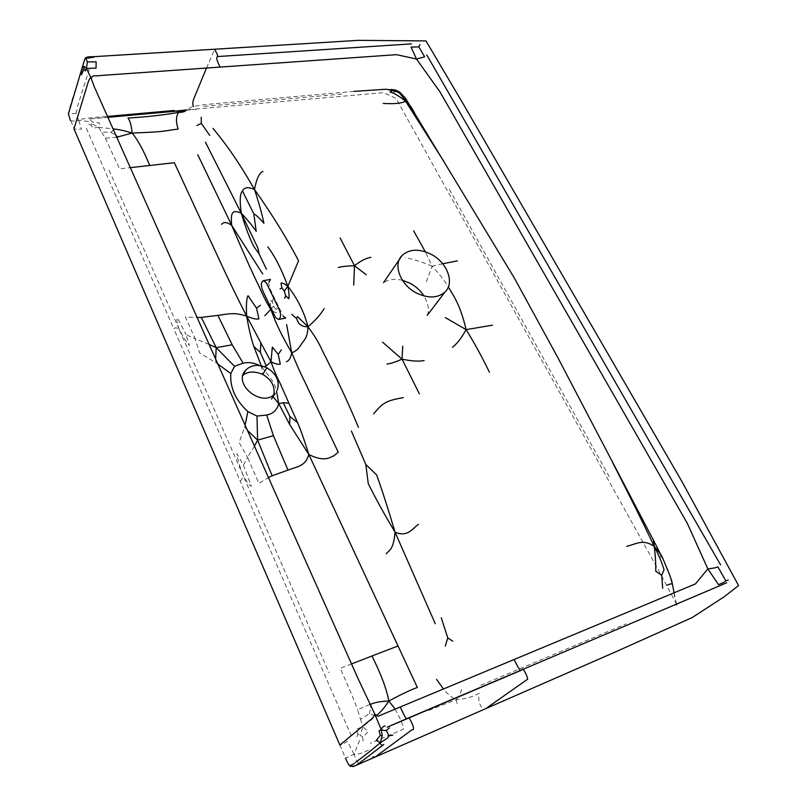 <?xml version="1.0" encoding="UTF-8"?>
<svg xmlns="http://www.w3.org/2000/svg" width="807" height="807" viewBox="0 0 807 807"><rect width="100%" height="100%" fill="white"/><g stroke="black" fill="none" stroke-linecap="round" stroke-linejoin="round"><path stroke-width="0.61" stroke-dasharray="4.04 3.03" d="M442.7 263.788L432.098 266.139L425.309 251.784M426.338 281.835L432.098 266.139C439.321 274.027 444.748 280.957 448.379 286.939M432.098 266.139C420.457 261.428 411.469 258.613 405.144 257.675M209.104 344.418L195.123 338.698L185.398 317.03L197.11 317.514M215.63 359.065L215.873 362.706L199.611 352.952L195.123 338.698L186.024 334.633L189.443 345.507C187.274 343.52 183.814 338.042 179.063 329.085C176.804 322.104 176.279 318.351 177.5 317.837L186.024 334.633M254.437 446.12L247.547 457.357L258.876 483.343L268.459 477.573M247.406 430.353L244.571 427.125L239.165 442.579L247.547 457.357L243.381 465.165L236.955 453.766C236.824 456.5 238.801 463.541 242.897 474.879L329.044 672.806M90.455 120.061L92.563 122.059L99.432 123.027L98.747 127.375L113.02 128.858M113.505 129.957L110.993 132.328L101.521 132.136L98.747 127.375L91.665 123.693L92.563 122.059M98.747 127.375L93.158 128.101L90.979 125.156L91.665 123.693M90.979 125.156L88.79 124.167M259.45 365.521L261.942 367.145L264.071 366.6M261.317 365.823L262.739 374.398M676.599 604.342L657.977 569.217L396.055 98.444L383.698 92.634L186.8 109.823M395.329 89.97L397.407 91.02C399.142 91.756 401.331 94.227 403.944 98.434M404.932 97.435L414.435 112.627M408.635 103.417L408.403 106.1M110.993 132.328L115.915 135.364M479.287 693.284C472.055 697.107 464.318 699.255 456.076 699.73L428.88 710.362M461.443 689.329C460.938 692.729 459.143 696.199 456.076 699.73C451.325 697.288 447.108 693.707 443.457 688.996M358.52 763.18C356.976 761.939 355.504 758.943 354.112 754.172C356.714 754.898 361.778 753.415 369.313 749.713M363.009 741.038L362.706 736.912L368.325 731.757L362.908 726.693L376.476 715.597M362.706 736.912L360.043 735.338L362.908 726.693L356.724 729.014L357.804 733.946L360.043 735.338M357.804 733.946L356.916 736.841M456.076 699.73C457.297 703.462 457.64 705.611 457.115 706.196M243.381 465.165L251.391 486.157C249.877 486.197 247.043 482.445 242.897 474.879L179.063 329.085C176.41 327.541 174.665 327.46 173.818 328.842L240.042 480.679C241.515 480.568 242.463 478.632 242.897 474.879M670.395 576.934L666.774 569.066M652.288 537.946L661.125 554.903M660.287 553.451L661.195 558.706M369.687 704.531L357.592 709.716L360.447 719.259L369.384 713.701L375.951 716.061M360.447 719.259L362.908 726.693M369.384 713.701L370.857 707.013M270.426 307.074L270.264 300.305L272.241 301.848L273.523 306.075L271.293 308.91M272.241 301.848L273.149 298.943M273.523 306.075L275.762 309.283L276.216 312.884L272.171 310.766M275.762 309.283L277.719 308.577M81.507 69.826L89.143 69.745L77.684 105.899L76.11 113.505L78.703 120.384C79.994 118.881 89.587 117.56 107.482 116.44M275.207 393.302L273.331 396.207M174.958 111.134L175.462 111.235M70.37 120.465L70.391 120.495C71.672 121.211 74.446 121.181 78.703 120.384L88.457 121.464M109.106 170.317L179.063 329.085M261.942 367.145C272.312 380.359 274.592 382.447 276.529 391.284M76.11 113.505L68.413 113.878C68.898 108.572 76.09 87.973 80.024 74.587M68.434 114.201L74.133 129.17L81.507 129.13L78.703 120.384M393.382 92.381L397.407 91.02M395.198 709.101C402.118 722.144 404.721 728.903 403.006 729.357L370.342 743.378M359.529 740.412L354.112 754.172L345.527 758.187L348.392 764.118M349.824 765.873L355.312 765.702M354.112 754.172L347.313 741.33C343.984 743.661 341.502 744.911 339.878 745.083L339.868 745.073M674.067 592.913L674.652 598.461M217.84 364.018L215.873 362.706M245.096 425.158L244.571 427.125M116.743 137.22L105.314 138.209L101.521 132.136M105.314 138.209L119.597 168.855L130.32 167.664M351.529 663.939L340.221 668.337C349.159 688.24 354.949 702.029 357.592 709.716M522.533 669.538L721.519 585.186M478.793 696.905L478.975 701.253C479.308 702.877 482.011 711.169 485.733 708.657M480.821 685.254L625.919 623.902M449.348 189.342L610.627 479.126M341.775 94.076L201.78 106.554M186.124 110.277L196.373 109.359L194.749 108.622L193.529 106.544M206.521 68.02L214.571 49.227M86.369 128.293L173.818 328.842M351.338 735.913L240.042 480.679M406.869 718.613L408.423 717.958M522.099 669.81L520.858 670.244M353.94 91.383L250.947 100.461C221.34 103.377 191.178 104.779 189.161 108.451L186.689 109.903M521.554 670.143L726.714 582.775M674.127 592.883L676.7 604.907M339.838 744.982L345.537 758.197M402.4 280.261C394.552 278.597 388.268 279.383 383.567 282.621M407.525 718.543L408.907 717.958M242.978 375.336L242.372 375.81M269.013 282.188C268.267 284.165 269.588 288.412 272.978 294.938L283.287 316.233M107.876 117.328L89.042 119.032L107.835 117.247M273.452 395.904L273.855 394.613M388.49 726.623L387.128 727.198M84.906 58.891L82.526 66.527M390.971 89.476L386.321 89.234M427.236 315.345C429.526 310.483 428.446 304.027 424.008 295.957"/><path stroke-width="1.21" d="M338.335 267.48C341.946 266.502 347.333 265.927 354.515 265.745L353.708 285.032M370.847 257.302C365.611 258.361 360.174 261.175 354.515 265.745L340.12 238.004M354.515 265.745L366.207 274.713M425.309 251.784L413.658 230.873M442.7 263.788L457.357 260.853M448.379 286.939L453.776 296.108C458.84 304.794 462.946 315.971 466.113 329.639L492.441 325.16M264.071 366.6L266.34 365.954L260.328 352.336L260.853 342.834L246.66 316.173C246.064 304.753 246.528 297.934 248.042 295.735L256.576 308.264L258.896 318.846C256.888 319.582 252.803 318.694 246.66 316.173C233.556 311.885 228.653 314.105 217.87 315.376L201.306 317.423L216.236 347.656L209.104 344.418M268.459 477.573L272.12 475.757L257.625 440.118L256.979 416.059L247.86 411.56C235.553 400.252 229.864 387.592 230.822 373.57L234.544 366.307L216.236 347.656L232.194 344.801L217.87 315.376M216.236 347.656L215.63 359.065M382.558 342.168L402.027 359.145C395.924 361.929 390.881 363.564 386.896 364.068M424.099 360.537C418.662 361.607 411.298 361.143 402.027 359.145L402.733 346.173M402.027 359.145L419.398 393.897M452.434 347.262C456.792 344.064 461.352 338.194 466.113 329.639C474.617 343.368 482.384 357.572 489.415 372.249M466.113 329.639L445.293 317.555M247.406 430.353L257.625 440.118L254.437 446.12M257.625 440.118L273.422 435.699L266.693 415.03C272.917 413.88 276.942 410.097 278.758 403.702L283.227 402.703L288.916 403.197L297.571 422.636C300.537 429.334 304.289 439.966 308.849 454.523L289.663 424.522L278.758 403.702L273.109 396.711L271.455 399.092L275.207 393.302M113.02 128.858L114.059 128.999C119.053 129.493 125.065 130.845 132.086 133.064C131.44 125.599 130.068 120.586 127.97 118.014C145.694 117.055 162.54 115.189 178.518 112.415C182.432 112.425 184.924 111.739 186.024 110.347M256.576 308.264L260.409 305.197M234.544 366.307L243.129 363.16C248.536 361.929 253.973 362.706 259.45 365.521M130.32 167.664L174.352 162.711L205.25 229.521C218.404 257.635 229.188 282.057 246.66 316.173C249.05 329.791 251.451 339.908 253.872 346.536L261.317 365.823M209.739 135.405L201.306 123.4L201.246 117.297M201.306 123.4L196.928 125.509M186.8 109.823L178.518 112.415L176.622 110.983L107.835 117.247M260.328 352.336L253.872 346.536M266.34 365.954L270.97 361.707L260.853 342.834M270.97 361.707L272.342 347.121L278.233 354.384L280.301 364.169C277.911 364.572 274.804 363.745 270.97 361.707C277.265 379.361 280.443 383.123 281.673 386.846L288.916 403.197M278.233 354.384L281.35 349.804M404.932 97.435L405.689 101.349C398.93 95.892 393.685 92.785 389.963 92.028L392.373 90.626L397.77 91.988C399.172 92.361 401.815 95.478 405.689 101.349C401.069 103.417 393.594 104.103 383.244 103.417M414.435 112.627L410.854 106.635L405.689 101.349L444.304 162.116M213.028 128.384C223.478 141.255 235.937 156.982 254.477 189.463C248.274 186.72 244.279 187.234 242.483 190.987C239.951 193.408 239.548 200.822 241.283 213.25C231.488 208.761 230.752 213.532 231.659 225.314C226.908 222.016 223.559 221.703 221.612 224.396M205.462 142.234L241.283 213.25C247.467 219.766 252.45 225.799 256.223 231.327L253.802 213.835C255.809 214.692 259.168 217.84 263.889 223.267C262.305 214.924 259.168 203.657 254.477 189.463C272.705 215.388 287.393 239.165 298.55 260.802L287.857 286.283C284.094 283.469 281.804 282.46 280.977 283.277L281.946 287.948L284.266 291.105L287.857 286.283C281.704 269.599 275.026 256.475 267.833 246.912M197.745 154.692L231.659 225.314C243.2 252.379 252.077 272.241 258.301 284.901C263.334 296.24 267.52 304.421 270.859 309.444L270.426 307.074M392.373 90.626L386.321 89.234L353.94 91.383M391.708 89.537L395.672 90.061L399.818 92.169L405.396 98.101L514.17 277.729L557.909 357.753L653.377 540.105L654.235 546.379C639.931 516.298 629.399 495.569 612.846 462.976M113.505 129.957L114.059 128.999M149.709 165.506C143.676 150.627 137.795 139.813 132.086 133.064L116.743 137.22M115.915 135.364L117.802 137.069M435.255 623.73L395.047 532.166C384.314 514.291 375.376 498.07 368.234 483.504L365.823 464.499L376.667 474.95C382.437 491.191 388.56 510.266 395.047 532.166C407.817 537.603 412.468 528.373 418.47 524.318M365.823 464.499L351.388 431.019M272.12 475.757L287.998 470.118C297.884 466.295 305.258 466.436 308.849 454.523L417.36 687.483C410.783 689.773 401.281 694.292 388.833 701.041C386.664 689.168 381.045 674.148 371.956 656L351.529 663.939M443.457 688.996L436.537 679.343M452.757 641.182L447.794 637.944L441.288 617.799M447.794 637.944L445.282 646.104M283.227 402.703L289.854 416.432L289.663 424.522M289.854 416.432L297.571 422.636M662.668 588.202L661.74 575.27L655.728 571.215C655.93 564.567 655.435 556.285 654.235 546.379C642.947 538.794 637.248 543.706 626.757 546.339M661.125 554.903L663.183 559.281C662.022 556.174 659.037 551.877 654.235 546.379C661.256 560.078 661.74 563.104 664.07 569.661L661.74 575.27M667.157 585.156C670.103 583.834 671.878 583.562 672.473 584.349L670.395 576.934M652.288 537.946L663.183 559.281L669.346 574.07L671.858 581.383L674.127 592.883M370.857 707.013L370.806 704.138L369.687 704.531M376.476 715.597C380.571 712.268 384.687 707.406 388.833 701.041C381.59 701.222 375.578 702.261 370.806 704.138M386.26 553.814C388.742 550.031 393.483 550.848 395.047 532.166M296.472 318.503L297.47 316.616L307.981 326.785C304.108 326.916 301.051 325.756 298.792 323.284L296.472 318.503L291.761 314.316M253.68 246.266C249.635 238.277 245.51 227.271 241.283 213.25L257.968 248.193L259.128 253.963L253.68 246.266M262.709 274.007L231.659 225.314M271.293 308.91L264.827 315.678M272.171 310.766L270.859 309.444C276.176 324.031 281.149 334.572 291.69 352.709C290.813 357.783 289.067 360.79 286.445 361.738M358.459 427.367C341.462 386.664 331.627 369.586 326.411 358.611C320.298 347.353 320.419 343.701 307.981 326.785C315.083 320.772 320.47 314.71 324.162 308.587M308.849 454.523C326.845 463.571 332.02 455.37 333.291 456.197L338.264 452.233L308.163 388.944C302.736 376.98 302.958 379.29 291.69 352.709C295.261 351.701 298.348 349.068 300.961 344.791C303.593 340.11 307.497 339.041 307.981 326.785C304.178 312.006 297.47 298.509 287.857 286.283C289.158 293.435 289.431 297.601 288.664 298.782L285.668 295.634L284.266 291.105M285.668 295.634L284.649 298.368M281.946 287.948L280.11 288.916M259.128 253.963L266.431 269.225M253.802 213.835L242.483 190.987M392.787 735.177L388.853 735.802L386.392 730.305C385.716 730.749 384.011 730.547 381.267 729.699C382.084 727.43 383.345 726.189 385.05 725.967M389.509 727.864L386.392 730.305M339.868 745.073L367.982 721.801C372.824 718.321 375.033 715.648 374.619 713.761L358.207 678.929L94.116 86.42L91.221 78.37C93.027 73.83 96.255 76.756 99.029 75.606L396.54 54.664L416.503 59.042L424.643 56.823L418.833 46.907L411.045 47.119L416.503 59.042L440.037 91.958L687.352 523.42L707.85 568.905L718.492 584.641C723.486 582.725 725.886 581.393 725.705 580.647L717.827 566.726C717.181 567.492 713.852 568.219 707.85 568.905L695.483 583.885L379.875 715.486C378.443 716.727 376.687 716.152 374.619 713.761L381.267 729.699L382.246 735.802L380.268 742.743L376.334 740.281L380.369 735.359L382.246 735.802M418.833 46.907L419.943 44.577M728.338 580.112L725.705 580.647M380.369 735.359L379.018 730.89L381.267 729.699M70.37 120.465L68.413 113.878L81.568 69.765L81.507 74.748L83.928 68.978L85.32 70.976L86.41 68.413L91.221 78.37C90.223 76.887 88.73 79.722 86.742 86.894L73.972 128.817L339.838 744.982M83.928 68.978L84.13 66.416L86.41 68.413L96.063 68.141L96.124 61.816L87.388 61.907L86.41 68.413M94.026 57.166L85.824 58.397C84.382 59.234 85.713 56.409 81.568 69.765C82.687 67.122 83.545 66.013 84.13 66.416M107.482 116.44L174.08 110.478L174.958 111.134M431.2 254.306C419.287 248.536 409.603 248.889 402.168 255.375C392.595 264.313 400.161 284.72 416.351 292.941C428.063 298.529 437.576 298.267 444.889 292.134C455.027 283.075 447.27 262.527 431.2 254.306M273.855 394.613C275.177 386.361 271.475 379.623 262.739 374.398L266.885 367.81C258.371 363.977 251.32 364.744 245.732 370.1C232.033 384.122 262.689 408.423 275.005 393.534M266.27 282.682L263.344 280.675C260.722 282.49 260.691 286.213 263.243 291.831L275.591 317.595L278.597 319.471C281.209 317.524 281.219 313.802 278.657 308.314L266.27 282.682M175.462 111.235L107.876 117.328M132.086 133.064C151.111 132.328 162.237 131.591 165.465 130.875L178.135 129.039C175.825 121.958 175.956 116.42 178.518 112.415M277.225 390.205C280.019 381.267 276.569 373.802 266.885 367.81M276.529 391.284L278.758 403.702M81.568 69.765L80.024 74.587M345.527 758.187L345.497 758.116C347.252 762.333 348.674 764.895 349.784 765.823L353.92 763.674C353.94 763.533 368.567 752.931 380.268 742.743C380.914 745.295 382.104 745.87 383.819 744.468C373.419 752.225 357.471 764.895 355.504 765.611L355.312 765.702M262.951 171.498C259.42 172.617 256.596 178.609 254.477 189.463M388.833 701.041L395.198 709.101M349.784 765.823L350.198 766.156C352.518 766.69 354.293 766.519 355.504 765.611L375.205 756.996L372.723 756.976M672.473 584.349L674.067 592.913M291.69 352.709L286.646 324.575M85.824 58.397L87.388 61.907M388.853 735.802C387.653 738.173 390.094 736.438 380.268 742.743M201.306 317.423L197.11 317.514M243.129 363.16L232.194 344.801M230.822 373.57L217.84 364.018M247.86 411.56L245.096 425.158M266.693 415.03L256.979 416.059M287.998 470.118L273.422 435.699M397.871 646.024L371.956 656M485.733 708.657L527.637 679.191C527.294 674.753 521.877 666.743 522.533 669.538L408.423 717.958C409.502 717.11 416.523 731.031 411.984 729.76L375.205 756.996L614.763 652.227L692.285 617.506L724.03 596.867L738.587 585.569L682.097 481.829L462.593 102.862L425.985 40.905L358.217 40.35L214.571 49.227L217.497 54.604L217.275 56.571L411.449 43.871M720.58 564.86L426.762 54.926M193.529 106.544C192.369 104.769 192.57 101.894 194.134 97.94L206.521 68.02M217.275 56.571C217.073 58.074 215.267 57.468 220.079 67.062M400.232 707.003C404.357 715.95 406.577 719.824 406.869 718.613M520.858 670.244C520.505 671.414 518.245 667.863 514.059 659.581M373.641 413.83C382.861 402.764 385.796 400.786 403.298 397.629M726.714 582.775L522.533 669.538M676.7 604.907L676.599 604.342M84.906 58.891C85.159 57.327 88.024 56.591 93.491 56.702L214.571 49.227M424.008 295.957C420.447 290.581 415.827 286.354 410.148 283.277L402.4 280.261M383.567 282.621L402.168 255.375M408.907 717.958L521.554 670.143M262.739 374.398C254.255 370.978 247.668 371.291 242.978 375.336M242.372 375.81L245.732 370.1M263.344 280.675L270.436 279.414L269.013 282.188M407.525 718.543L388.49 726.623M408.423 717.958L387.128 727.198M82.526 66.527L81.507 69.826M186.124 110.277L177.278 111.073M186.689 109.903L176.834 110.963M395.329 89.97L390.971 89.476M348.392 764.118L349.824 765.873M444.889 292.134L427.236 315.345M283.287 316.233L285.698 318.089L278.597 319.471"/></g></svg>
